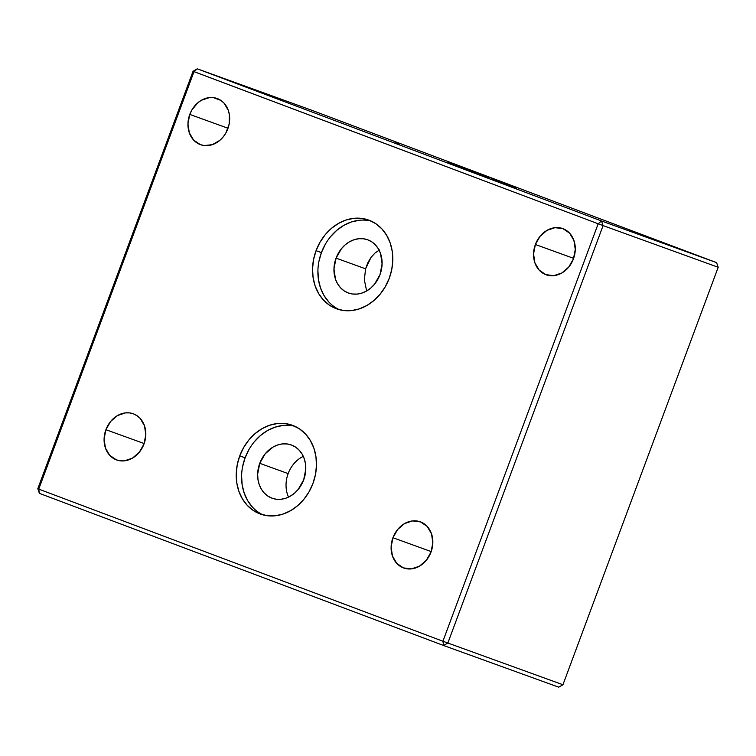 <?xml version="1.0" encoding="UTF-8"?>
<svg xmlns="http://www.w3.org/2000/svg" width="756" height="756" viewBox="0 0 756 756"><rect width="100%" height="100%" fill="white"/><g stroke="black" fill="none" stroke-linecap="round" stroke-linejoin="round"><path stroke-width="1.13" d="M295.057 426.375A47.184 39.114 -70.1 0 0 245.105 457.815L239.746 455.877A47.184 39.114 109.9 0 1 292.421 425.288A47.184 39.114 109.9 0 1 312.965 483.434L315.469 474.541L316.471 465.46L315.932 456.539L313.872 448.128L310.366 440.54L305.556 434.067L299.631 428.973L292.799 425.43L285.343 423.596L277.537 423.521L269.694 425.231L262.096 428.643L255.055 433.632L248.828 440.001L243.659 447.514L239.746 455.877L237.242 464.77L236.241 473.851L236.779 482.763L238.839 491.183L242.345 498.771L247.155 505.235L253.08 510.338L259.913 513.882L267.369 515.715L275.175 515.781L283.018 514.08L290.616 510.669L297.656 505.679L303.884 499.31L309.053 491.797L312.965 483.434A47.184 39.114 109.9 0 1 260.291 514.023A47.184 39.114 109.9 0 1 239.746 455.877L245.105 457.815A47.184 39.114 -70.1 0 0 263.012 514.874M288.149 473.606A28.312 23.474 -70.1 0 0 288.537 497.108A28.312 23.474 109.9 0 1 288.149 473.606A28.312 23.474 109.9 0 1 303.288 456.359A28.312 23.474 -70.1 0 0 288.149 473.606L259.752 463.324L288.149 473.606M303.685 479.862A28.312 23.474 109.9 0 1 272.075 498.213A28.312 23.474 109.9 0 1 259.752 463.324A28.312 23.474 109.9 0 1 291.353 444.972A28.312 23.474 109.9 0 1 303.685 479.862L305.783 469.079L305.462 463.73L304.224 458.675L302.126 454.129L299.234 450.245L295.681 447.183L291.58 445.057L287.11 443.961L282.423 443.914L277.717 444.944L273.162 446.985L265.195 453.798L259.752 463.324L257.645 474.106L257.966 479.465L259.204 484.511L261.302 489.066L264.194 492.95L267.747 496.002L271.848 498.128L276.318 499.234L281.005 499.272L285.711 498.251L290.266 496.201L294.5 493.214L298.233 489.387L303.685 479.862M371.366 221.187A47.184 39.114 -70.1 0 0 321.413 252.617L316.055 250.68A47.184 39.114 109.9 0 1 368.73 220.09A47.184 39.114 109.9 0 1 389.274 278.236L391.788 269.344L392.789 260.262L392.241 251.351L390.181 242.931L386.685 235.343L381.875 228.879L375.94 223.776L369.117 220.232L361.651 218.399L353.855 218.333L346.002 220.034L338.414 223.445L331.364 228.435L325.137 234.804L319.968 242.317L316.055 250.68L313.551 259.573L312.549 268.654L313.088 277.575L315.148 285.985L318.654 293.574L323.464 300.047L329.399 305.14L336.222 308.684L343.678 310.518L351.483 310.593L359.336 308.883L366.925 305.471L373.974 300.482L380.202 294.112L385.362 286.6L389.274 278.236A47.184 39.114 109.9 0 1 336.609 308.826A47.184 39.114 109.9 0 1 316.055 250.68L321.413 252.617A47.184 39.114 -70.1 0 0 339.331 309.676M366.537 290.484L364.354 279.843L366.537 290.484M365.583 268.815L364.354 279.843L365.583 268.815L367.832 262.71L371.054 257.342L375.042 253.005L371.054 257.342L365.583 268.815L336.061 258.127L365.583 268.815M379.994 274.664A28.312 23.474 109.9 0 1 348.393 293.016A28.312 23.474 109.9 0 1 336.061 258.127A28.312 23.474 109.9 0 1 367.662 239.784A28.312 23.474 109.9 0 1 379.994 274.664L382.101 263.882L380.533 253.487L378.435 248.932L375.552 245.048L371.99 241.986L367.898 239.869L363.419 238.764L358.741 238.716L354.025 239.746L349.47 241.788L345.246 244.783L341.514 248.611L336.061 258.127L333.954 268.919L335.513 279.314L337.62 283.869L340.502 287.752L344.065 290.814L348.157 292.931L352.636 294.037L357.314 294.075L362.029 293.054L366.584 291.003L370.809 288.017L374.541 284.19L379.994 274.664M573.454 258.835A24.532 20.336 109.9 0 1 546.059 274.74A24.532 20.336 109.9 0 1 535.38 244.5L573.624 258.354L535.38 244.5L533.556 253.846L534.908 262.861L539.226 270.175L545.86 274.664L553.798 275.656L561.831 272.992L568.729 267.085L573.454 258.835L575.278 249.489L573.917 240.474L569.599 233.169L562.965 228.671L555.027 227.679L547.004 230.344L540.096 236.25L535.38 244.5A24.532 20.336 109.9 0 1 562.766 228.595A24.532 20.336 109.9 0 1 573.454 258.835M227.849 128.747A24.532 20.336 109.9 0 1 200.463 144.651A24.532 20.336 109.9 0 1 189.775 114.421L228.029 128.265L189.775 114.421L187.951 123.767L189.302 132.782L193.63 140.087L200.264 144.585L204.139 145.539L212.275 144.689L219.892 140.323L223.133 137.006L225.817 133.103L229.153 124.126L229.399 114.77L228.321 110.395L224.003 103.081L220.913 100.425L213.485 97.628L209.431 97.6L201.398 100.255L197.732 102.854L191.807 110.074L189.775 114.421A24.532 20.336 109.9 0 1 217.17 98.516A24.532 20.336 109.9 0 1 227.849 128.747M143.99 444.027A24.532 20.336 109.9 0 1 116.594 459.931A24.532 20.336 109.9 0 1 105.916 429.701L144.16 443.545L105.916 429.701L104.092 439.047L105.443 448.062L109.762 455.367L116.396 459.856L120.28 460.82L124.334 460.848L132.366 458.193L139.265 452.286L143.99 444.027L145.814 434.681L144.462 425.675L140.134 418.361L137.053 415.705L133.5 413.872L129.626 412.908L125.562 412.88L117.539 415.535L110.631 421.442L105.916 429.701A24.532 20.336 109.9 0 1 133.302 413.797A24.532 20.336 109.9 0 1 143.99 444.027M431.014 552.069A24.532 20.336 109.9 0 1 403.619 567.973A24.532 20.336 109.9 0 1 392.94 537.733L431.185 551.578L392.94 537.733L391.117 547.079L392.468 556.095L396.787 563.4L403.42 567.898L411.358 568.89L419.391 566.225L426.289 560.319L431.014 552.069L432.838 542.723L431.487 533.708L427.159 526.393L420.525 521.905L412.587 520.912L404.564 523.568L397.656 529.483L392.94 537.733A24.532 20.336 109.9 0 1 420.327 521.829A24.532 20.336 109.9 0 1 431.014 552.069M197.297 68.824L601.474 220.96L716.584 262.634L312.408 110.499L197.297 68.824L193.054 71.262L193.999 71.64L598.176 223.776L442.921 641.239L38.745 489.113L193.999 71.64L197.297 68.824L193.054 71.262L37.8 488.726L193.054 71.262L598.176 223.776L601.474 220.96L197.297 68.824L193.999 71.64L38.745 489.113L37.8 488.726L38.745 489.113L39.416 493.366L38.745 489.113L442.921 641.239L562.946 684.738L718.2 267.274L603.09 225.6L447.835 643.063L603.09 225.6L601.474 220.96L716.584 262.634L718.2 267.274L603.09 225.6L601.474 220.96L598.176 223.776L603.09 225.6L598.176 223.776L442.921 641.239L443.592 645.501L39.416 493.366L443.592 645.501L442.921 641.239L562.946 684.738L718.2 267.274L716.584 262.634L312.408 110.499L197.297 68.824M448.043 162.502L462.294 167.662L448.043 162.502M489.633 177.944L473.757 172.198L489.633 177.944M516.367 188.008L491.173 178.756L516.367 188.008M483.254 175.609L459.582 166.83L484.36 175.987M397.259 143.347L395.785 142.827M558.703 687.176L443.592 645.501L447.835 643.063L443.592 645.501L558.703 687.176L562.946 684.738L558.703 687.176M379.55 249.915L375.042 253.005M328.822 301.984L324.012 295.511L320.506 287.923L318.446 279.512L317.907 270.591M318.909 261.51L321.413 252.617L325.326 244.254M330.495 236.741L336.722 230.372L343.772 225.382L351.36 221.971L359.213 220.27M252.513 507.182L247.703 500.708L244.197 493.12L242.137 484.709L241.599 475.789M242.6 466.707L245.105 457.815L249.017 449.451M254.186 441.939L260.414 435.569L267.454 430.58L275.052 427.168L282.895 425.467M460.65 167.218L459.506 166.811M468.238 170.034L469.136 170.298M462.096 167.813L462.748 168.002M398.554 143.857L399.489 144.179M37.8 488.726L39.416 493.366L37.8 488.726"/></g></svg>
